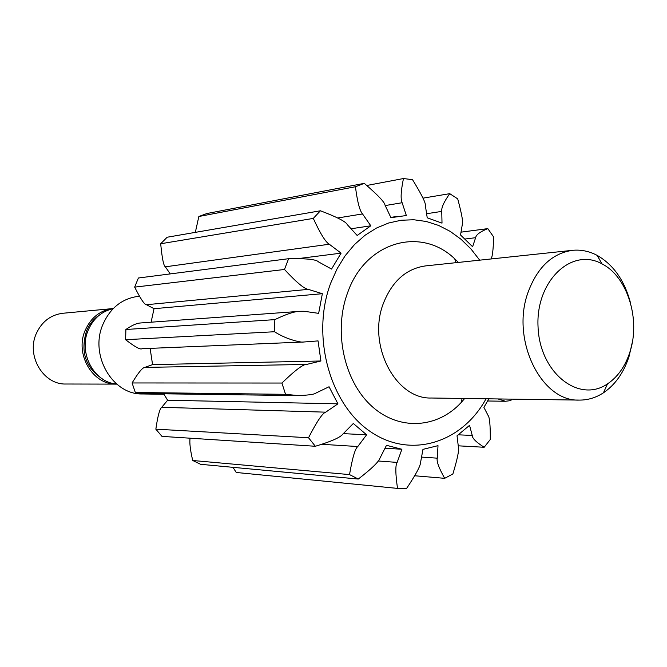 <?xml version="1.0" encoding="UTF-8"?>
<svg xmlns="http://www.w3.org/2000/svg" width="667" height="667" viewBox="0 0 667 667"><rect width="100%" height="100%" fill="white"/><g stroke="black" fill="none" stroke-linecap="round" stroke-linejoin="round"><path stroke-width="1" d="M163.957 394.264L142.463 393.964C112.381 394.931 89.22 354.802 103.018 324.179C110.363 307.896 122.028 298.633 137.994 296.381L139.211 296.248M579.331 400.092L431.482 398.016C395.431 399.5 366.933 344.731 383.475 303.143C392.288 281.099 406.27 268.684 425.429 265.916L572.469 250.333C552.184 253.31 537.385 267.3 528.072 292.296C510.58 339.52 541.179 401.876 579.331 400.092C587.869 400.15 595.898 397.724 603.427 392.821C615.274 384.759 623.837 372.57 629.106 356.261L632.366 342.029M458.437 262.414L454.752 258.854C420.994 226.155 365.424 241.437 347.615 292.721C333.292 331.032 343.889 380.707 371.336 405.803C398.674 431.149 437.385 428.639 461.322 402.368L464.674 398.482M479.698 260.163L470.969 248.966L461.089 239.311L450.233 231.407L438.586 225.421L426.355 221.494L413.773 219.751L401.1 220.252L388.569 223.028L376.455 228.056L365.016 235.276L354.494 244.564L345.147 255.753L337.185 268.618L330.799 282.891C310.872 335.201 329.506 403.877 370.077 431.399C410.422 459.496 461.981 442.98 486.043 398.783M630.59 303.302C624.721 280.765 613.565 264.791 597.132 255.369C589.186 251.167 580.965 249.491 572.469 250.333M232.975 467.334L236.243 472.469L397.524 488.402C395.423 473.737 395.298 465.066 397.148 462.406L401.893 449.258L386.485 445.314L379.982 458.112C378.731 461.881 371.494 468.859 358.271 479.048L349.525 474.596C352.409 457.804 355.161 448.449 357.795 446.531L366.608 434.801L353.318 423.487L342.938 434C340.512 437.377 331.316 441.471 315.349 446.265L308.529 437.744C316.875 421.511 322.603 412.981 325.713 412.164L337.936 403.835L329.056 386.752L315.766 393.146C314.465 394.305 308.779 395.131 298.699 395.614L285.551 394.33L281.924 383.041C295.198 370.193 303.435 363.99 306.637 364.432L320.91 360.989L318.059 340.904L303.443 342.029C302.326 342.788 286.902 339.887 274.554 331.741L274.829 319.635C286.41 314.04 294.922 311.264 300.35 311.297L304.119 311.289L318.651 313.357L322.353 293.705L308.271 289.37C304.169 288.819 296.24 282.183 284.484 269.476L288.594 258.704C306.445 258.371 316.441 259.446 318.593 261.931L331.549 269.059L341.087 253.152L329.29 244.23C325.629 242.221 320.293 233.608 313.298 218.409L320.427 210.78C337.077 217.1 346.031 221.719 347.282 224.621L357.17 235.468L370.802 225.796L362.523 213.94C359.73 210.855 357.37 201.784 355.436 186.743L364.274 183.35C377.755 194.956 384.651 202.184 384.967 205.027L390.929 217.675L406.345 215.524L402.134 202.735C400.458 199.125 400.9 191.062 403.46 178.539L412.531 179.673C421.586 194.447 425.854 203.018 425.338 205.386L427.222 217.792L442.013 223.137L441.754 211.397C441.237 207.846 443.905 201.934 449.75 193.663L457.72 198.874C461.889 214.474 463.407 223.061 462.281 224.637L460.547 234.992L472.603 246.732L475.621 237.694C476.138 234.709 480.207 231.691 487.819 228.623L493.647 236.993C493.263 250.492 492.321 257.829 490.812 258.988M190.062 438.194C189.411 442.913 190.303 450.342 192.73 460.497L200.634 464.307L358.271 479.048M163.69 393.797L167.634 400.242L161.706 407.304C159.696 408.796 157.745 416.083 155.845 429.164L161.973 436.385L315.349 446.265M150.117 348.366L152.568 364.624L144.781 367.409C142.446 367.584 138.219 372.77 132.091 382.958L135.318 392.479L143.18 393.522L298.699 395.614M140.554 322.986C136.827 323.128 131.941 325.296 125.888 329.498L125.613 339.703C134.917 346.89 140.37 349.892 141.988 348.708L303.443 342.029M288.594 258.704L138.377 278.006L134.667 287.127C140.645 298.991 144.572 304.844 146.44 304.711L154.035 308.696L151.092 322.203M320.427 210.78L167.142 237.235L160.697 243.755C162.064 258.204 163.615 265.891 165.349 266.808L170.243 273.912M364.274 183.35L206.862 213.532L198.849 216.5L195.331 232.366M488.853 398.824L483.9 407.379L488.111 415.508C489.636 417.3 490.37 425.296 490.295 439.478L484.167 447.265C476.18 442.204 472.211 438.269 472.253 435.459L469.551 425.338L457.037 435.801L458.404 447.132C459.263 449.992 457.42 458.929 452.885 473.954L444.681 478.331C438.819 467.85 436.36 461.13 437.302 458.171L438.002 445.656L422.953 449.366L420.585 462.381C420.485 465.941 415.849 474.579 406.703 488.286L397.524 488.402M511.439 399.141L510.914 400.584L505.419 401.267L497.957 398.949M385.017 448.216L401.893 449.258M378.089 460.98L397.148 462.406M421.544 457.095L437.302 458.171M414.891 475.779L444.681 478.331M458.429 434.817L472.253 435.459M458.246 445.814L484.167 447.265M461.022 232.166L487.819 228.623M465.141 239.011L475.621 237.694M422.961 198.157L449.75 193.663M426.605 213.723L441.754 211.397M192.73 460.497L349.525 474.596M322.586 444.347L357.795 446.531M343.297 433.633L366.608 434.801M155.845 429.164L308.529 437.744M161.706 407.304L325.713 412.164M167.634 400.242L337.936 403.835M135.318 392.479L285.551 394.33M132.091 382.958L281.924 383.041M144.781 367.409L306.637 364.432M152.568 364.624L320.91 360.989M125.613 339.703L274.554 331.741M125.888 329.498L274.829 319.635M154.035 308.696L322.353 293.705M146.44 304.711L308.271 289.37M134.667 287.127L284.484 269.476M300.659 258.296L341.087 253.152M165.349 266.808L329.29 244.23M160.697 243.755L313.298 218.409M351.05 228.764L370.802 225.796M337.877 217.942L362.523 213.94M198.849 216.5L355.436 186.743M385.218 205.561L402.134 202.735M366.975 185.443L403.46 178.539M116.742 384.117L66.025 384.009C43.405 384.951 25.988 355.836 36.301 333.55C41.846 321.611 50.675 314.849 62.781 313.273L113.273 308.538M116.45 384.117C92.763 385.134 74.454 353.994 85.259 330.182C91.062 317.425 100.308 310.213 112.99 308.563M629.915 352.009C625.304 366.258 617.842 376.88 607.52 383.867C579.023 403.677 539.703 372.928 538.052 326.947C535.493 281.007 571.836 246.79 602.026 263.907C627.472 276.647 640.779 319.485 629.915 352.009M116.567 383.967C93.997 382.616 78.081 352.668 88.302 329.973C93.488 318.334 101.759 311.247 113.115 308.696M102.643 379.089C85.534 367.809 80.173 351.734 86.577 330.857C89.486 323.995 93.855 318.651 99.7 314.824M455.861 262.69L454.752 258.854M462.081 398.449L461.322 402.368M487.685 400.992L505.419 401.267M140.554 322.97L300.35 311.297M390.795 217.392L397.482 216.358M602.026 263.907L597.132 255.369M607.52 383.867L603.427 392.821"/></g></svg>
